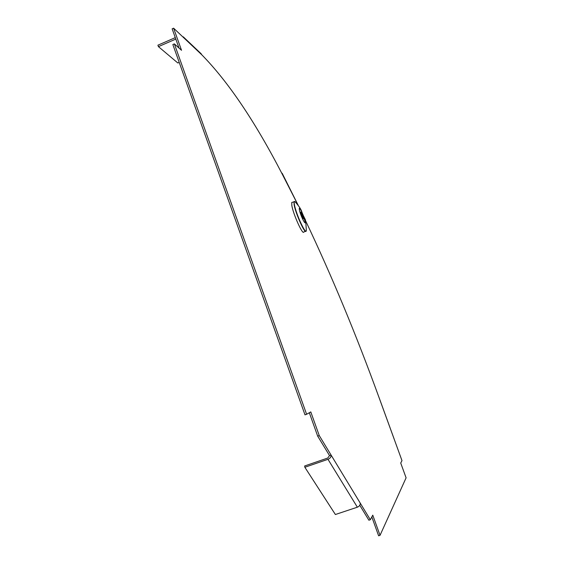 <?xml version="1.0" encoding="UTF-8"?>
<svg xmlns="http://www.w3.org/2000/svg" width="564" height="564" viewBox="0 0 564 564"><rect width="100%" height="100%" fill="white"/><g stroke="black" fill="none" stroke-linecap="round" stroke-linejoin="round"><path stroke-width="0.85" d="M309.326 412.749L317.673 436.12L329.531 455.592L331.082 455.063L370.322 519.733L372.769 515.158L380.03 535.342L406.094 477.828L400.715 463.023L401.991 460.633L394.18 439.152M317.673 436.12L319.252 435.57L331.082 455.063C331.181 456.96 330.144 458.377 327.987 459.315L304.849 467.267L304.659 465.97L327.769 458.024L329.531 455.592M174.361 43.886L172.845 44.549L305.004 414.85L306.612 414.286L174.361 43.886L181.523 50.295L173.627 28.2L172.147 28.849L179.007 48.039M298.032 205.035L282.444 174.516C255.139 121.662 228.258 81.759 201.799 54.807L173.627 28.2M380.03 535.342L378.613 535.8L371.824 516.92M370.322 519.733L368.877 520.205L359.776 505.259M303.601 216.09L305.632 220.841C331.794 275.972 356.314 335.009 379.191 397.958L394.201 439.208M319.252 435.57L310.792 411.917L306.612 414.286M327.987 459.315L357.357 507.198C359.402 506.324 360.354 504.949 360.213 503.074M304.849 467.267L335.383 514.516L357.357 507.198M183.843 37.851L181.601 35.729M200.671 53.284L201.799 54.807M179.211 62.392L177.829 62.985L158.421 46.636L175.806 39.092M158.421 46.636L157.906 45.19L175.284 37.64M282.282 173.55L281.549 172.817M305.526 231.31L303.749 232.03C302.734 235.322 293.188 214.165 291.821 205.465L291.764 202.469L292.208 202.307M305.011 221.088C306.28 227.179 300.372 215.441 299.413 209.928C298.229 203.992 304.052 215.659 305.011 221.088M303.474 218.381L302.699 216.83L303.115 219.015L302.389 217.577L300.457 212.015L301.754 214.242L301.345 212.078L302.064 213.516L301.677 213.812M302.064 213.516L302.473 215.681L303.834 218.388M302.057 215.843L302.473 215.681M302.276 216.992L302.699 216.83M305.441 219.847L303.707 216.386M306.132 230.916L305.963 231.127C304.983 234.398 295.487 213.277 294.098 204.612L294.02 201.623L294.429 201.461M305.935 224.176L306.301 229.816C306.894 237.352 296.029 214.475 294.422 204.64C294.006 202.279 294.161 201.256 294.873 201.574L295.748 202.384M183.265 36.822L201.256 53.841M282.219 173.345L298.152 205.204M394.208 439.173L379.205 397.937M305.822 223.605L301.698 211.479C300.894 208.948 298.617 205.648 294.873 201.574L291.764 202.469"/></g></svg>
